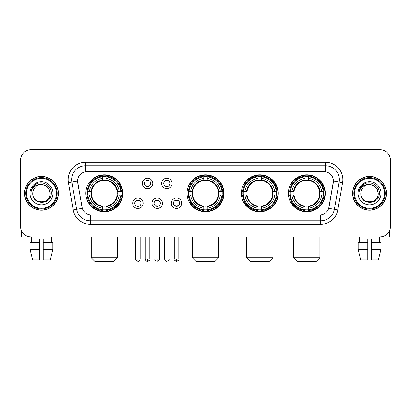 <?xml version="1.0" encoding="UTF-8"?>
<svg xmlns="http://www.w3.org/2000/svg" width="411" height="411" viewBox="0 0 411 411"><rect width="100%" height="100%" fill="white"/><g stroke="black" fill="none" stroke-linecap="round" stroke-linejoin="round"><path stroke-width="0.62" d="M187.02 193.298A18.48 18.48 0 0 0 205.5 211.773A18.48 18.48 0 0 0 223.98 193.298A18.48 18.48 0 0 0 205.5 174.819A18.48 18.48 0 0 0 187.02 193.298M241.339 193.298A18.48 18.48 0 0 0 259.819 211.773A18.48 18.48 0 0 0 278.293 193.298A18.48 18.48 0 0 0 259.819 174.819A18.48 18.48 0 0 0 241.339 193.298M288.337 193.298A18.48 18.48 0 0 0 306.812 211.773A18.48 18.48 0 0 0 325.291 193.298A18.48 18.48 0 0 0 306.812 174.819A18.48 18.48 0 0 0 288.337 193.298M85.848 193.298A18.48 18.48 0 0 0 104.327 211.773A18.48 18.48 0 0 0 122.802 193.298A18.48 18.48 0 0 0 104.327 174.819A18.48 18.48 0 0 0 85.848 193.298M143.131 203.234A5.23 5.23 0 0 1 137.901 208.464A5.23 5.23 0 0 1 132.671 203.234A5.23 5.23 0 0 1 137.901 198.004A5.23 5.23 0 0 1 143.131 203.234M134.762 203.234A3.139 3.139 0 0 0 137.901 206.373A3.139 3.139 0 0 0 141.04 203.234A3.139 3.139 0 0 0 137.901 200.095A3.139 3.139 0 0 0 134.762 203.234M162.443 203.234A5.23 5.23 0 0 1 157.213 208.464A5.23 5.23 0 0 1 151.983 203.234A5.23 5.23 0 0 1 157.213 198.004A5.23 5.23 0 0 1 162.443 203.234M154.079 203.234A3.139 3.139 0 0 0 157.213 206.373A3.139 3.139 0 0 0 160.352 203.234A3.139 3.139 0 0 0 157.213 200.095A3.139 3.139 0 0 0 154.079 203.234M181.76 203.234A5.23 5.23 0 0 1 176.53 208.464A5.23 5.23 0 0 1 171.3 203.234A5.23 5.23 0 0 1 176.53 198.004A5.23 5.23 0 0 1 181.76 203.234M173.391 203.234A3.139 3.139 0 0 0 176.53 206.373A3.139 3.139 0 0 0 179.669 203.234A3.139 3.139 0 0 0 176.53 200.095A3.139 3.139 0 0 0 173.391 203.234M152.784 183.429A5.23 5.23 0 0 1 147.559 188.659A5.23 5.23 0 0 1 142.329 183.429A5.23 5.23 0 0 1 147.559 178.204A5.23 5.23 0 0 1 152.784 183.429M144.42 183.429A3.139 3.139 0 0 0 147.559 186.568A3.139 3.139 0 0 0 150.693 183.429A3.139 3.139 0 0 0 147.559 180.295A3.139 3.139 0 0 0 144.42 183.429M172.101 183.429A5.23 5.23 0 0 1 166.871 188.659A5.23 5.23 0 0 1 161.641 183.429A5.23 5.23 0 0 1 166.871 178.204A5.23 5.23 0 0 1 172.101 183.429M163.732 183.429A3.139 3.139 0 0 0 166.871 186.568A3.139 3.139 0 0 0 170.01 183.429A3.139 3.139 0 0 0 166.871 180.295A3.139 3.139 0 0 0 163.732 183.429M73.199 209.923L68.406 182.731A17.432 17.432 0 0 1 85.57 162.268L325.43 162.268A17.432 17.432 0 0 1 342.594 182.731L337.801 209.923A17.432 17.432 0 0 1 320.637 224.324L90.363 224.324A17.432 17.432 0 0 1 73.199 209.923L82.287 208.32L77.694 182.731A9.412 9.412 0 0 1 86.962 171.685L324.038 171.685A9.412 9.412 0 0 1 333.306 182.731L329 207.134A9.412 9.412 0 0 1 319.732 214.912L91.268 214.912A9.412 9.412 0 0 1 82 207.134L77.551 181.117L71.838 182.124A13.943 13.943 0 0 1 85.57 165.756L325.43 165.756A13.943 13.943 0 0 1 339.162 182.124L334.369 209.317A13.943 13.943 0 0 1 320.637 220.841L90.363 220.841A13.943 13.943 0 0 1 76.631 209.317L71.838 182.124A13.943 13.943 0 0 1 71.627 179.699M87.507 195.04A16.908 16.908 0 0 1 87.507 191.557M289.996 195.04A16.908 16.908 0 0 1 289.996 191.557M242.999 195.04A16.908 16.908 0 0 1 242.999 191.557M188.68 195.04A16.908 16.908 0 0 1 188.68 191.557M24.557 193.298A16.908 16.908 0 0 0 41.47 210.206A16.908 16.908 0 0 0 58.377 193.298A16.908 16.908 0 0 0 41.47 176.391A16.908 16.908 0 0 0 24.557 193.298M352.623 193.298A16.908 16.908 0 0 0 369.53 210.206A16.908 16.908 0 0 0 386.443 193.298A16.908 16.908 0 0 0 369.53 176.391A16.908 16.908 0 0 0 352.623 193.298M85.57 162.268L85.57 171.788L325.43 171.788L325.43 162.268M77.551 181.097L77.653 179.699M319.732 214.912L91.268 214.912M342.594 182.731L333.449 181.117L328.713 208.32L337.801 209.923M329 207.134L328.944 207.432M82.056 207.432L82 207.134M390.45 160.177A10.46 10.46 0 0 0 379.99 149.717L31.01 149.717A10.46 10.46 0 0 0 20.55 160.177L20.55 226.42A10.46 10.46 0 0 0 31.01 236.875L379.99 236.875A10.46 10.46 0 0 0 390.45 226.42L390.45 160.177L390.45 226.42M20.55 160.177L20.55 226.42M379.99 149.717L31.01 149.717M31.01 236.875L379.99 236.875M21.249 230.175L21.249 236.875L61.691 236.875M30.095 242.454L30.095 249.426L32.572 259.886L30.095 249.426L30.095 242.454L39.723 242.454L39.723 238.971L43.212 238.971L43.212 242.454L52.839 242.454L52.839 249.426L50.363 259.886L52.839 249.426L43.212 249.426L43.212 242.454M51.581 236.875L51.426 242.454M39.723 242.454L39.723 259.886L32.572 259.886M30.095 249.426L39.723 249.426M50.363 259.886L43.212 259.886L43.212 249.426M31.359 236.875L31.508 242.454M56.461 193.298A14.991 14.991 0 0 0 41.47 178.307A14.991 14.991 0 0 0 26.479 193.298A14.991 14.991 0 0 0 41.47 208.29A14.991 14.991 0 0 0 56.461 193.298M57.155 193.298A15.69 15.69 0 0 0 41.47 177.609A15.69 15.69 0 0 0 25.78 193.298A15.69 15.69 0 0 0 41.47 208.988A15.69 15.69 0 0 0 57.155 193.298M58.203 193.298A16.733 16.733 0 0 0 41.47 176.566A16.733 16.733 0 0 0 24.732 193.298A16.733 16.733 0 0 0 41.47 210.031A16.733 16.733 0 0 0 58.203 193.298M50.183 193.298C49.664 188.002 46.762 185.099 41.47 184.58L45.827 185.751L49.017 188.942L50.183 193.298L49.017 188.942L45.827 185.751L41.47 184.58L45.827 185.751L49.017 188.942L50.183 193.298L49.017 188.942L45.827 185.751L41.47 184.58L45.827 185.751L49.017 188.942L50.183 193.298C50.717 204.539 32.217 204.539 32.752 193.298C31.976 205.392 51.694 205.125 51.283 193.298C51.93 184.996 41.054 179.72 34.786 185.068C32.597 186.892 31.318 189.214 30.943 192.029C32.587 186.841 36.096 184.354 41.47 184.58L45.827 185.751L49.017 188.942L50.183 193.298C50.717 204.539 32.217 204.539 32.752 193.298C32.217 204.539 50.717 204.539 50.183 193.298C50.717 204.539 32.217 204.539 32.752 193.298C32.217 204.539 50.717 204.539 50.183 193.298C50.717 204.539 32.217 204.539 32.752 193.298C32.217 204.539 50.717 204.539 50.183 193.298C50.717 204.539 32.217 204.539 32.752 193.298C32.217 204.539 50.717 204.539 50.183 193.298C50.717 204.539 32.217 204.539 32.752 193.298C32.217 204.539 50.717 204.539 50.183 193.298C50.717 204.539 32.217 204.539 32.752 193.298C32.217 204.539 50.717 204.539 50.183 193.298C50.717 204.539 32.217 204.539 32.752 193.298A8.718 8.718 0 0 1 41.47 184.58L45.827 185.751L49.017 188.942L50.183 193.298C50.532 200.065 41.835 204.555 36.528 200.476M29.962 193.298A11.503 11.503 0 0 0 41.47 204.801A11.503 11.503 0 0 0 52.973 193.298A11.503 11.503 0 0 0 41.47 181.79A11.503 11.503 0 0 0 29.962 193.298M34.781 185.068L32.212 188.125M32.053 188.423L32.284 188.002L32.053 188.423M113.914 261.283L94.741 261.283L91.252 257.795L117.402 257.795L113.914 261.283M117.109 195.04A12.9 12.9 0 0 0 106.069 180.516L106.069 180.516A12.9 12.9 0 0 0 91.545 195.04A12.9 12.9 0 0 0 117.109 195.04L117.623 195.04L117.109 195.04A12.9 12.9 0 0 1 106.069 206.081L106.069 208.187A14.991 14.991 0 0 0 119.216 195.04L121.533 195.04A17.293 17.293 0 0 1 106.069 210.504L106.069 209.8A16.594 16.594 0 0 0 120.829 195.04M87.856 195.04A16.558 16.558 0 0 1 87.856 191.557M106.069 176.828A16.558 16.558 0 0 0 102.586 176.828M120.793 191.557A16.558 16.558 0 0 1 120.793 195.04M121.533 191.557A17.293 17.293 0 0 0 106.069 176.093L106.069 176.797A16.594 16.594 0 0 1 120.829 191.557L121.533 191.557M87.122 195.04A17.293 17.293 0 0 0 102.586 210.504L102.586 209.8A16.594 16.594 0 0 1 87.826 195.04L87.122 195.04M120.829 191.557L119.216 191.557A14.991 14.991 0 0 0 106.069 178.41L106.069 176.797M106.069 209.8L106.069 208.187M87.826 195.04L89.439 195.04A14.991 14.991 0 0 0 102.586 208.187L102.586 209.8M106.069 178.41L106.069 180.003A13.409 13.409 0 0 1 117.623 191.557L119.216 191.557M119.216 195.04L117.623 195.04A13.409 13.409 0 0 1 106.069 206.594M102.586 208.187L102.586 206.081A12.9 12.9 0 0 1 91.545 195.04L89.439 195.04M117.109 191.557L117.623 191.557M106.069 209.764A16.558 16.558 0 0 1 102.586 209.764M102.586 176.093A17.293 17.293 0 0 0 87.122 191.557L87.826 191.557A16.594 16.594 0 0 1 102.586 176.797L102.586 176.093M102.586 176.797L102.586 178.41A14.991 14.991 0 0 0 89.439 191.557L87.826 191.557M102.586 180.496L102.586 178.41M89.439 191.557L91.031 191.557A13.409 13.409 0 0 1 102.586 180.003M102.586 206.081L102.586 206.594A13.409 13.409 0 0 1 91.031 195.04M89.819 183.887L88.833 183.887A18.13 18.13 0 0 1 122.457 193.298A18.13 18.13 0 0 1 88.833 202.71L89.819 202.71M215.087 261.283L195.913 261.283L192.425 257.795L218.575 257.795L215.087 261.283M218.282 195.04A12.9 12.9 0 0 0 207.242 180.516L207.242 180.516A12.9 12.9 0 0 0 192.718 195.04A12.9 12.9 0 0 0 218.282 195.04L218.796 195.04L218.282 195.04A12.9 12.9 0 0 1 207.242 206.081L207.242 208.187A14.991 14.991 0 0 0 220.388 195.04L222.705 195.04A17.293 17.293 0 0 1 207.242 210.504L207.242 209.8A16.594 16.594 0 0 0 222.002 195.04M189.034 195.04A16.558 16.558 0 0 1 189.034 191.557M207.242 176.828A16.558 16.558 0 0 0 203.758 176.828M221.966 191.557A16.558 16.558 0 0 1 221.966 195.04M222.705 191.557A17.293 17.293 0 0 0 207.242 176.093L207.242 176.797A16.594 16.594 0 0 1 222.002 191.557L222.705 191.557M188.295 195.04A17.293 17.293 0 0 0 203.758 210.504L203.758 209.8A16.594 16.594 0 0 1 188.998 195.04L188.295 195.04M222.002 191.557L220.388 191.557A14.991 14.991 0 0 0 207.242 178.41L207.242 176.797M207.242 209.8L207.242 208.187M188.998 195.04L190.612 195.04A14.991 14.991 0 0 0 203.758 208.187L203.758 209.8M207.242 178.41L207.242 180.003A13.409 13.409 0 0 1 218.796 191.557L220.388 191.557M220.388 195.04L218.796 195.04A13.409 13.409 0 0 1 207.242 206.594M203.758 208.187L203.758 206.081A12.9 12.9 0 0 1 192.718 195.04L190.612 195.04M218.282 191.557L218.796 191.557M207.242 209.764A16.558 16.558 0 0 1 203.758 209.764M203.758 176.093A17.293 17.293 0 0 0 188.295 191.557L188.998 191.557A16.594 16.594 0 0 1 203.758 176.797L203.758 176.093M203.758 176.797L203.758 178.41A14.991 14.991 0 0 0 190.612 191.557L188.998 191.557M203.758 180.496L203.758 178.41M190.612 191.557L192.204 191.557A13.409 13.409 0 0 1 203.758 180.003M203.758 206.081L203.758 206.594A13.409 13.409 0 0 1 192.204 195.04M190.997 183.887L190.005 183.887A18.13 18.13 0 0 1 223.63 193.298A18.13 18.13 0 0 1 190.005 202.71L190.997 202.71M269.405 261.283L250.232 261.283L246.744 257.795L272.889 257.795L269.405 261.283M272.596 195.04A12.9 12.9 0 0 0 261.56 180.516L261.56 180.516A12.9 12.9 0 0 0 247.037 195.04A12.9 12.9 0 0 0 272.596 195.04L273.115 195.04L272.596 195.04A12.9 12.9 0 0 1 261.56 206.081L261.56 208.187A14.991 14.991 0 0 0 274.707 195.04L277.019 195.04A17.293 17.293 0 0 1 261.56 210.504L261.56 209.8A16.594 16.594 0 0 0 276.32 195.04M243.348 195.04A16.558 16.558 0 0 1 243.348 191.557M261.56 176.828A16.558 16.558 0 0 0 258.072 176.828M276.284 191.557A16.558 16.558 0 0 1 276.284 195.04M277.019 191.557A17.293 17.293 0 0 0 261.56 176.093L261.56 176.797A16.594 16.594 0 0 1 276.32 191.557L277.019 191.557M242.613 195.04A17.293 17.293 0 0 0 258.072 210.504L258.072 209.8A16.594 16.594 0 0 1 243.312 195.04L242.613 195.04M276.32 191.557L274.707 191.557A14.991 14.991 0 0 0 261.56 178.41L261.56 176.797M261.56 209.8L261.56 208.187M243.312 195.04L244.925 195.04A14.991 14.991 0 0 0 258.072 208.187L258.072 209.8M261.56 178.41L261.56 180.003A13.409 13.409 0 0 1 273.115 191.557L274.707 191.557M274.707 195.04L273.115 195.04A13.409 13.409 0 0 1 261.56 206.594M258.072 208.187L258.072 206.081A12.9 12.9 0 0 1 247.037 195.04L244.925 195.04M272.596 191.557L273.115 191.557M261.56 209.764A16.558 16.558 0 0 1 258.072 209.764M258.072 176.093A17.293 17.293 0 0 0 242.613 191.557L243.312 191.557A16.594 16.594 0 0 1 258.072 176.797L258.072 176.093M258.072 176.797L258.072 178.41A14.991 14.991 0 0 0 244.925 191.557L243.312 191.557M258.072 180.496L258.072 178.41M244.925 191.557L246.523 191.557A13.409 13.409 0 0 1 258.072 180.003M258.072 206.081L258.072 206.594A13.409 13.409 0 0 1 246.523 195.04M245.31 183.887L244.324 183.887A18.13 18.13 0 0 1 277.944 193.298A18.13 18.13 0 0 1 244.324 202.71L245.31 202.71M316.398 261.283L297.225 261.283L293.737 257.795L319.886 257.795L316.398 261.283M319.594 195.04A12.9 12.9 0 0 0 308.558 180.516L308.558 180.516A12.9 12.9 0 0 0 294.029 195.04A12.9 12.9 0 0 0 319.594 195.04L320.107 195.04L319.594 195.04A12.9 12.9 0 0 1 308.558 206.081L308.558 208.187A14.991 14.991 0 0 0 321.7 195.04L324.017 195.04A17.293 17.293 0 0 1 308.558 210.504L308.558 209.8A16.594 16.594 0 0 0 323.318 195.04M290.346 195.04A16.558 16.558 0 0 1 290.346 191.557M308.558 176.828A16.558 16.558 0 0 0 305.07 176.828M323.282 191.557A16.558 16.558 0 0 1 323.282 195.04M324.017 191.557A17.293 17.293 0 0 0 308.558 176.093L308.558 176.797A16.594 16.594 0 0 1 323.318 191.557L324.017 191.557M289.611 195.04A17.293 17.293 0 0 0 305.07 210.504L305.07 209.8A16.594 16.594 0 0 1 290.31 195.04L289.611 195.04M323.318 191.557L321.7 191.557A14.991 14.991 0 0 0 308.558 178.41L308.558 176.797M308.558 209.8L308.558 208.187M290.31 195.04L291.923 195.04A14.991 14.991 0 0 0 305.07 208.187L305.07 209.8M308.558 178.41L308.558 180.003A13.409 13.409 0 0 1 320.107 191.557L321.7 191.557M321.7 195.04L320.107 195.04A13.409 13.409 0 0 1 308.558 206.594M305.07 208.187L305.07 206.081A12.9 12.9 0 0 1 294.029 195.04L291.923 195.04M319.594 191.557L320.107 191.557M308.558 209.764A16.558 16.558 0 0 1 305.07 209.764M305.07 176.093A17.293 17.293 0 0 0 289.611 191.557L290.31 191.557A16.594 16.594 0 0 1 305.07 176.797L305.07 176.093M305.07 176.797L305.07 178.41A14.991 14.991 0 0 0 291.923 191.557L290.31 191.557M305.07 180.496L305.07 178.41M291.923 191.557L293.516 191.557A13.409 13.409 0 0 1 305.07 180.003M305.07 206.081L305.07 206.594A13.409 13.409 0 0 1 293.516 195.04M292.308 183.887L291.317 183.887A18.13 18.13 0 0 1 324.942 193.298A18.13 18.13 0 0 1 291.317 202.71L292.308 202.71M146.511 186.389L146.511 185.895A2.677 2.677 0 0 0 148.602 185.895L148.602 186.389M148.602 180.475L148.602 180.968A2.677 2.677 0 0 0 146.511 180.968L146.511 180.475M165.823 186.389L165.823 185.895A2.677 2.677 0 0 0 167.919 185.895L167.919 186.389M167.919 180.475L167.919 180.968A2.677 2.677 0 0 0 165.823 180.968L165.823 180.475M136.853 206.194L136.853 205.695A2.677 2.677 0 0 0 138.944 205.695L138.944 206.194M138.944 200.275L138.944 200.774A2.677 2.677 0 0 0 136.853 200.774L136.853 200.275M156.17 206.194L156.17 205.695A2.677 2.677 0 0 0 158.261 205.695L158.261 206.194M158.261 200.275L158.261 200.774A2.677 2.677 0 0 0 156.17 200.774L156.17 200.275M175.482 206.194L175.482 205.695A2.677 2.677 0 0 0 177.573 205.695L177.573 206.194M177.573 200.275L177.573 200.774A2.677 2.677 0 0 0 175.482 200.774L175.482 200.275M389.751 230.175L389.751 236.875L349.309 236.875M367.788 242.454L367.788 249.426L358.161 249.426L360.637 259.886L358.161 249.426L358.161 242.454L367.788 242.454L367.788 238.971L371.277 238.971L371.277 242.454L380.905 242.454L380.905 249.426L378.428 259.886L380.905 249.426L371.277 249.426L371.277 242.454M379.641 236.875L379.492 242.454M367.788 249.426L367.788 259.886L360.637 259.886M378.428 259.886L371.277 259.886L371.277 249.426M359.42 236.875L359.574 242.454M384.521 193.298A14.991 14.991 0 0 0 369.53 178.307A14.991 14.991 0 0 0 354.539 193.298A14.991 14.991 0 0 0 369.53 208.29A14.991 14.991 0 0 0 384.521 193.298M385.22 193.298A15.69 15.69 0 0 0 369.53 177.609A15.69 15.69 0 0 0 353.845 193.298A15.69 15.69 0 0 0 369.53 208.988A15.69 15.69 0 0 0 385.22 193.298M386.268 193.298A16.733 16.733 0 0 0 369.53 176.566A16.733 16.733 0 0 0 352.797 193.298A16.733 16.733 0 0 0 369.53 210.031A16.733 16.733 0 0 0 386.268 193.298M360.817 193.298A8.718 8.718 0 0 1 369.53 184.58L373.892 185.751L377.082 188.942L378.248 193.298L377.082 188.942L373.892 185.751L369.53 184.58L373.892 185.751L377.082 188.942L378.248 193.298L377.082 188.942L373.892 185.751L369.53 184.58L373.892 185.751L377.082 188.942L378.248 193.298L377.082 188.942L373.892 185.751L369.53 184.58L373.892 185.751L377.082 188.942L378.248 193.298C378.783 204.539 360.283 204.539 360.817 193.298C360.041 205.392 379.759 205.125 379.348 193.298C379.995 184.996 369.119 179.72 362.851 185.068C360.663 186.892 359.384 189.214 359.003 192.029C360.647 186.841 364.156 184.354 369.53 184.58L373.892 185.751L377.082 188.942L378.248 193.298C378.783 204.539 360.283 204.539 360.817 193.298C360.283 204.539 378.783 204.539 378.248 193.298C378.783 204.539 360.283 204.539 360.817 193.298C360.283 204.539 378.783 204.539 378.248 193.298C378.783 204.539 360.283 204.539 360.817 193.298C360.283 204.539 378.783 204.539 378.248 193.298C378.783 204.539 360.283 204.539 360.817 193.298C360.283 204.539 378.783 204.539 378.248 193.298C378.783 204.539 360.283 204.539 360.817 193.298C360.283 204.539 378.783 204.539 378.248 193.298C378.598 200.065 369.895 204.555 364.588 200.476M369.53 184.58C374.827 185.099 377.73 188.002 378.248 193.298M358.027 193.298A11.503 11.503 0 0 0 369.53 204.801A11.503 11.503 0 0 0 381.038 193.298A11.503 11.503 0 0 0 369.53 181.79A11.503 11.503 0 0 0 358.027 193.298M362.846 185.068L360.277 188.125M360.118 188.423L360.349 188.002M320.637 214.871L320.637 224.324M90.363 224.324L90.363 214.871M68.406 182.731L71.838 182.124M102.586 209.923A16.717 16.717 0 0 0 106.069 209.923M120.952 195.04A16.717 16.717 0 0 0 120.952 191.557M106.069 176.673A16.717 16.717 0 0 0 102.586 176.673M203.758 209.923A16.717 16.717 0 0 0 207.242 209.923M222.125 195.04A16.717 16.717 0 0 0 222.125 191.557M207.242 176.673A16.717 16.717 0 0 0 203.758 176.673M258.072 209.923A16.717 16.717 0 0 0 261.56 209.923M276.444 195.04A16.717 16.717 0 0 0 276.444 191.557M261.56 176.673A16.717 16.717 0 0 0 258.072 176.673M305.07 209.923A16.717 16.717 0 0 0 308.558 209.923M323.436 195.04A16.717 16.717 0 0 0 323.436 191.557M308.558 176.673A16.717 16.717 0 0 0 305.07 176.673M147.559 259.017L145.289 259.017C145.684 260.631 146.444 261.386 147.559 261.283L147.559 259.017L149.825 259.017L149.825 236.875M166.871 259.017L164.606 259.017C165.001 260.631 165.756 261.386 166.871 261.283L166.871 259.017L169.137 259.017L169.137 236.875M137.901 259.017L135.635 259.017C135.173 259.742 135.928 260.497 137.901 261.283L137.901 259.017L140.166 259.017L140.166 236.875M157.213 259.017L154.947 259.017C154.49 259.742 155.245 260.497 157.213 261.283L157.213 259.017L159.478 259.017L159.478 236.875M176.53 259.017L174.264 259.017C173.802 259.742 174.557 260.497 176.53 261.283L176.53 259.017L178.795 259.017L178.795 236.875M117.402 236.875L117.402 257.795M91.252 236.875L91.252 257.795M218.575 236.875L218.575 257.795M192.425 236.875L192.425 257.795M272.889 236.875L272.889 257.795M246.744 236.875L246.744 257.795M319.886 236.875L319.886 257.795M293.737 236.875L293.737 257.795M145.289 259.017L145.289 236.875M149.825 259.017C150.282 259.742 149.527 260.497 147.559 261.283M164.606 259.017L164.606 236.875M169.137 259.017C169.599 259.742 168.844 260.497 166.871 261.283M135.635 259.017L135.635 236.875M140.166 259.017C139.771 260.631 139.016 261.386 137.901 261.283M154.947 259.017L154.947 236.875M159.478 259.017C159.941 259.742 159.185 260.497 157.213 261.283M174.264 259.017L174.264 236.875M178.795 259.017C179.253 259.742 178.497 260.497 176.53 261.283"/></g></svg>
